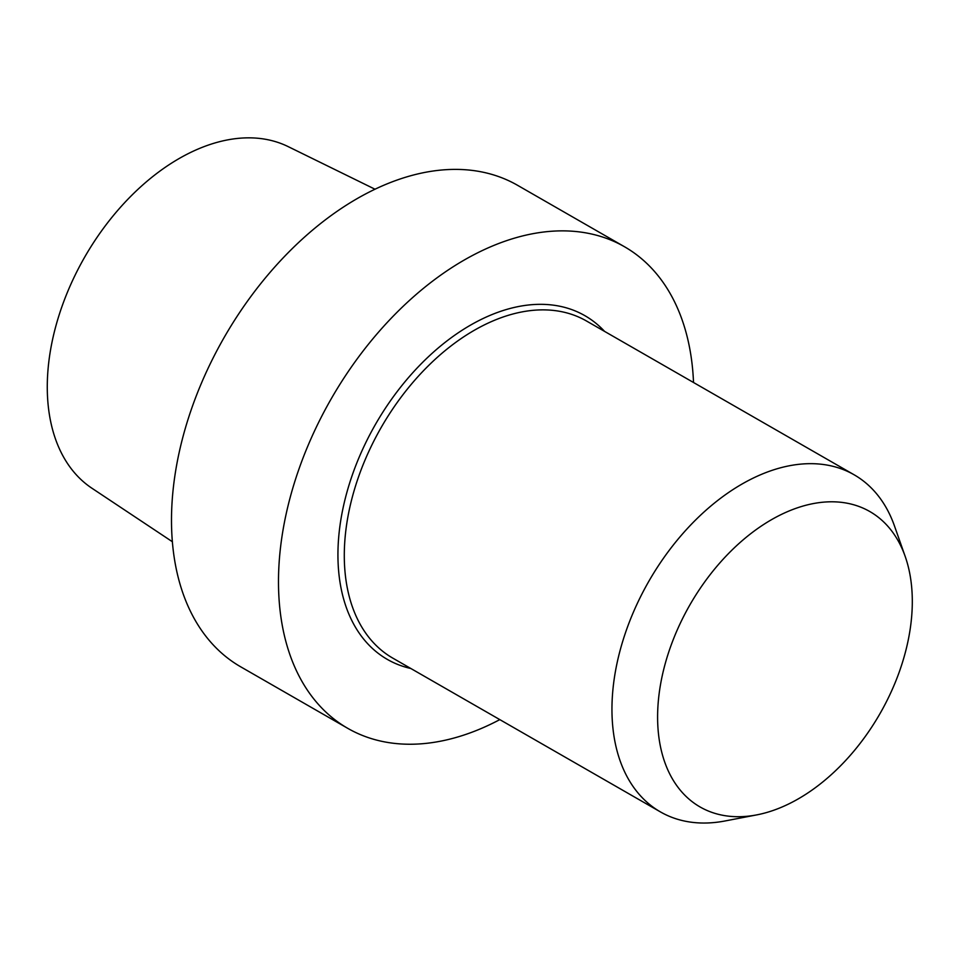 <?xml version="1.0" encoding="UTF-8"?>
<svg xmlns="http://www.w3.org/2000/svg" width="960" height="960" viewBox="0 0 960 960"><rect width="100%" height="100%" fill="white"/><g stroke="black" fill="none" stroke-linecap="round" stroke-linejoin="round"><path stroke-width="1.44" d="M604.56 331.38A198.228 127.416 119.9 0 0 489.732 315.516A198.228 127.416 119.9 0 0 343.656 505.296A198.228 127.416 119.9 0 0 410.856 668.508A198.228 127.416 119.9 0 1 343.656 505.296A198.228 127.416 119.9 0 1 489.732 315.516A198.228 127.416 119.9 0 1 604.56 331.38M481.08 728.568A277.716 178.512 -60.1 0 1 347.76 728.34A277.716 178.512 -60.1 0 1 331.344 398.604A277.716 178.512 -60.1 0 1 624.492 246.744A277.716 178.512 -60.1 0 1 693.516 382.5A277.716 178.512 -60.1 0 0 624.492 246.744L517.5 185.268A277.716 178.512 -60.1 0 0 224.352 337.128A277.716 178.512 -60.1 0 0 240.78 666.864A277.716 178.512 -60.1 0 1 224.352 337.128A277.716 178.512 -60.1 0 1 517.5 185.268L624.492 246.744A277.716 178.512 -60.1 0 0 331.344 398.604A277.716 178.512 -60.1 0 0 347.76 728.34L240.78 666.864L347.76 728.34A277.716 178.512 -60.1 0 0 481.08 728.568A277.716 178.512 -60.1 0 0 499.812 719.616A277.716 178.512 -60.1 0 1 481.08 728.568M198.252 148.968A197.16 126.732 119.9 0 0 58.8 316.02A197.16 126.732 119.9 0 0 91.908 488.22L172.404 541.752L91.908 488.22A197.16 126.732 119.9 0 1 58.8 316.02A197.16 126.732 119.9 0 1 198.252 148.968A197.16 126.732 119.9 0 1 288.192 146.628A197.16 126.732 119.9 0 0 198.252 148.968M760.824 474.636A194.4 124.956 119.9 0 0 622.164 643.128A194.4 124.956 119.9 0 0 660.432 811.908A194.4 124.956 119.9 0 0 725.052 820.968A194.4 124.956 119.9 0 1 660.432 811.908A194.4 124.956 119.9 0 1 622.164 643.128A194.4 124.956 119.9 0 1 760.824 474.636A194.4 124.956 119.9 0 1 854.136 474.792A194.4 124.956 119.9 0 0 760.824 474.636M894.504 526.044A194.4 124.956 119.9 0 0 854.136 474.792A194.4 124.956 119.9 0 1 894.504 526.044L905.196 556.464A170.352 109.5 -60.1 0 1 879.9 713.796A170.352 109.5 -60.1 0 1 756.708 814.896A170.352 109.5 -60.1 0 1 658.584 698.448A170.352 109.5 -60.1 0 1 788.052 511.404A170.352 109.5 -60.1 0 1 905.196 556.464A170.352 109.5 -60.1 0 1 879.9 713.796A170.352 109.5 -60.1 0 1 756.708 814.896A170.352 109.5 -60.1 0 1 658.584 698.448A170.352 109.5 -60.1 0 1 788.052 511.404A170.352 109.5 -60.1 0 1 905.196 556.464L894.504 526.044M493.164 320.844A194.4 124.956 119.9 0 0 354.504 489.336A194.4 124.956 119.9 0 0 392.772 658.116L660.432 811.908L392.772 658.116A194.4 124.956 119.9 0 1 354.504 489.336A194.4 124.956 119.9 0 1 493.164 320.844A194.4 124.956 119.9 0 1 586.488 321A194.4 124.956 119.9 0 0 493.164 320.844M288.192 146.628L374.964 189.204L288.192 146.628M586.488 321L854.136 474.792L586.488 321M756.708 814.896L725.052 820.968L756.708 814.896"/></g></svg>
